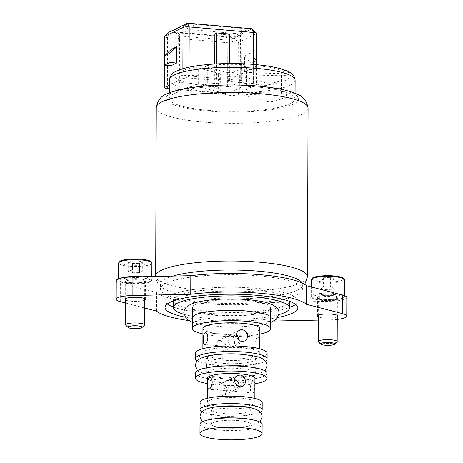 <?xml version="1.0" encoding="UTF-8"?>
<svg xmlns="http://www.w3.org/2000/svg" width="463" height="463" viewBox="0 0 463 463"><rect width="100%" height="100%" fill="white"/><g stroke="black" fill="none" stroke-linecap="round" stroke-linejoin="round"><path stroke-width="0.35" stroke-dasharray="2.31 1.74" d="M125.786 325.234A9.486 1.921 -179.8 0 0 131.463 326.635A9.486 1.921 -179.8 0 0 144.352 325.298M128.239 262.324L132.586 263.482L139.635 263.314L142.344 261.989L137.991 260.831L130.942 260.999L128.239 262.324L128.205 271.619L130.907 270.294L137.962 270.12L142.309 271.277L139.606 272.603L132.551 272.776L128.205 271.619M132.586 263.482L132.551 272.776M130.942 260.999L130.907 270.294M137.991 260.831L137.962 270.12M142.344 261.989L142.309 271.277M139.635 263.314L139.606 272.603M318.405 341.931A9.486 1.921 -179.8 0 0 324.083 343.332A9.486 1.921 -179.8 0 0 336.966 341.995M320.853 279.021L325.2 280.179L332.255 280.011L334.957 278.685L330.611 277.528L323.556 277.696L320.853 279.021L320.818 288.316L323.527 286.991L330.576 286.817L334.923 287.974L332.22 289.3L325.171 289.473L320.818 288.316M325.2 280.179L325.171 289.473M323.556 277.696L323.527 286.991M330.611 277.528L330.576 286.817M334.957 278.685L334.923 287.974M332.255 280.011L332.22 289.3M253.157 381.338C255.31 379.527 255.263 391.779 253.116 392.948C249.447 394.626 249.493 382.374 253.157 381.338L234.498 379.718M253.116 392.948L232.727 391.096C235.632 389.991 234.434 380.725 231.216 379.434L232.906 379.434M238.619 386.269L234.886 390.037L231.176 391.044L231.882 391.252M231.216 379.434L227.507 380.447C221.326 383.202 222.726 390.703 229.486 391.044L231.176 391.044C227.958 389.753 226.76 380.493 229.665 379.388L231.216 379.434M222.199 383.85L227.75 388.498L224.856 394.956L222.159 395.466L217.147 390.558L219.636 384.296L222.199 383.85M257.7 337.353C259.98 335.553 259.934 347.811 257.659 348.969C254.123 350.659 254.164 338.401 257.7 337.353L258.163 337.255M257.659 348.969L232.883 346.735C235.789 345.63 234.591 336.364 231.373 335.073L233.063 335.073L236.518 336.126M239.087 340.218C238.983 342.487 237.635 344.304 235.042 345.676L231.332 346.689L232.038 346.891M231.373 335.073L227.663 336.086C221.482 338.841 222.882 346.347 229.642 346.683L231.332 346.689C228.114 345.392 226.911 336.132 229.822 335.027L231.373 335.073M220.556 340.374L226.054 345.045L223.201 351.486L220.515 351.99L215.451 347.105L217.975 340.826L220.556 340.374M240.262 80.4A2.373 0.48 0.2 0 1 241.732 80.851A2.373 0.48 0.2 0 1 241.553 81.037L230.736 86.338A2.373 0.48 0.2 0 1 227.64 86.587L179.378 82.402A2.373 0.48 0.2 0 1 177.908 81.957A2.373 0.48 0.2 0 1 178.081 81.772L188.904 76.47A2.373 0.48 0.2 0 1 192 76.216L240.262 80.4L240.424 33.949L192.162 29.765A2.373 0.48 -179.8 0 0 189.066 30.02L178.243 35.321A2.373 0.48 -179.8 0 0 178.07 35.501A2.373 0.48 -179.8 0 0 178.116 35.605A2.373 0.48 -179.8 0 0 179.54 35.952L227.802 40.136A2.373 0.48 -179.8 0 0 230.898 39.887L241.715 34.58A2.373 0.48 -179.8 0 0 241.842 34.499A2.373 0.48 -179.8 0 0 241.894 34.401A2.373 0.48 -179.8 0 0 240.424 33.949L242.242 28.422A7.113 1.441 0.2 0 1 246.501 30.072A7.113 1.441 0.2 0 1 246.119 30.321L235.302 35.622A7.113 1.441 0.2 0 1 226.013 36.374L177.751 32.19A7.113 1.441 0.2 0 1 173.492 31.143A7.113 1.441 0.2 0 1 173.874 30.298L184.691 24.996A7.113 1.441 0.2 0 1 193.98 24.238L242.242 28.422M167.392 88.612L167.571 37.515L169.389 31.988L233.89 37.578L251.918 28.741L256.294 33.764L238.26 42.602A4.746 0.961 0.2 0 1 232.067 43.105L167.571 37.515A4.746 0.961 0.2 0 1 164.631 36.618M256.647 33.405A4.746 0.961 0.2 0 1 256.294 33.764L256.114 84.862L238.08 93.7A4.746 0.961 0.2 0 1 231.894 94.203L169.377 88.786M249.864 69.375L256.45 69.948L251.039 72.598L244.458 72.025L249.864 69.375L249.922 53.118L244.516 55.768L251.073 63.309L256.479 60.653L249.922 53.118M244.458 72.025L244.516 55.768M253.597 64.409L253.527 83.6A4.746 0.961 0.2 0 1 256.467 84.498A4.746 0.961 0.2 0 1 256.114 84.862M253.527 83.6L227.86 81.372L229.665 80.493L216.499 79.347L214.699 80.232L189.031 78.01L189.066 67.176M214.699 80.232L214.757 64.01M227.86 81.372L228.022 34.922L214.861 33.782M228.022 34.922L229.827 34.036M216.499 79.347L216.557 63.911M229.665 80.493L229.723 63.529M256.45 69.948L256.479 60.653M273.158 101.438L273.222 82.86A4.746 0.961 0.2 0 1 265.907 82.784L265.843 101.368L244.169 95.598A14.231 2.888 -179.8 0 0 246.142 94.631L281.307 93.786A4.746 0.961 0.2 0 1 286.684 94.759A4.746 0.961 0.2 0 1 286.672 94.817A54.553 11.06 0.2 0 1 273.158 101.438A4.746 0.961 0.2 0 1 265.843 101.368M273.222 82.86A54.553 11.06 -179.8 0 0 286.736 76.233L286.672 94.817M281.307 93.786L281.371 75.209A4.746 0.961 0.2 0 1 286.747 76.181A4.746 0.961 0.2 0 1 286.736 76.233M281.371 75.209L246.206 76.048A14.231 2.888 0.2 0 1 244.232 77.02L265.907 82.784M218.351 74.774L218.281 93.352L183.122 94.197L183.186 75.614L218.351 74.774A14.231 2.888 0.2 0 1 220.324 73.808L198.65 68.038L198.586 86.616L220.261 92.386L220.324 73.808M183.122 94.197A4.746 0.961 0.2 0 1 177.746 93.225A4.746 0.961 0.2 0 1 177.751 93.167A54.553 11.06 0.2 0 1 191.265 86.546L191.335 67.963A4.746 0.961 0.2 0 1 198.65 68.038M191.335 67.963A54.553 11.06 -179.8 0 0 177.815 74.589L177.751 93.167M183.186 75.614A4.746 0.961 0.2 0 1 177.809 74.641A4.746 0.961 0.2 0 1 177.815 74.589M255.188 85.261L255.252 66.684L241.767 73.293A14.231 2.888 0.2 0 1 244.944 74.138L280.103 73.299L280.04 91.877L244.881 92.722A14.231 2.888 -179.8 0 0 241.703 91.871L255.188 85.261A4.746 0.961 0.2 0 1 262.18 84.851A54.553 11.06 0.2 0 1 283.906 90.632A4.746 0.961 0.2 0 1 284.155 90.939A4.746 0.961 0.2 0 1 280.04 91.877M283.906 90.632L283.969 72.049A4.746 0.961 0.2 0 1 284.218 72.361A4.746 0.961 0.2 0 1 280.103 73.299M283.969 72.049A54.553 11.06 -179.8 0 0 262.243 66.267L262.18 84.851M255.252 66.684A4.746 0.961 0.2 0 1 262.243 66.267M229.573 76.736A7.113 1.441 -179.8 0 0 239.394 75.434A7.113 1.441 -179.8 0 0 232.281 73.97A7.113 1.441 -179.8 0 0 225.163 75.388A7.113 1.441 -179.8 0 0 229.573 76.736M242.959 83.184L243.023 64.6A54.553 11.06 -179.8 0 0 207.783 65.445L207.719 84.023A54.553 11.06 0.2 0 1 242.959 83.184A4.746 0.961 0.2 0 1 246.767 84.139A4.746 0.961 0.2 0 1 246.414 84.503L232.924 91.113L232.993 72.535L246.478 65.925L246.414 84.503M206.162 66.886L227.837 72.656L227.773 91.234L206.093 85.47L206.162 66.886A4.746 0.961 0.2 0 1 205.173 66.296A4.746 0.961 0.2 0 1 207.783 65.445M227.837 72.656A14.231 2.888 0.2 0 1 232.993 72.535M243.023 64.6A4.746 0.961 0.2 0 1 246.831 65.561A4.746 0.961 0.2 0 1 246.478 65.925M182.873 68.721L182.839 78.513A4.746 0.961 0.2 0 1 189.031 78.01M182.839 78.513L179.482 80.157A58.112 11.783 -179.8 0 0 252.752 86.512A58.112 11.783 -179.8 0 0 286.163 71.18A58.112 11.783 -179.8 0 0 209.259 64.513A58.112 11.783 -179.8 0 0 179.482 80.157L169.389 85.105M171.183 65.677L171.241 49.419M251.039 72.598L251.073 63.309M208.304 110.344A62.852 12.744 -179.8 0 0 295.053 98.856A62.852 12.744 -179.8 0 0 232.241 85.892A62.852 12.744 -179.8 0 0 169.342 98.416A62.852 12.744 -179.8 0 0 208.304 110.344M241.703 91.871L241.767 73.293M206.093 85.47A4.746 0.961 0.2 0 1 205.109 84.874A4.746 0.961 0.2 0 1 207.719 84.023M244.881 92.722L244.944 74.138M246.206 76.048L246.142 94.631M244.169 95.598L244.232 77.02M191.265 86.546A4.746 0.961 0.2 0 1 198.586 86.616M220.261 92.386A14.231 2.888 -179.8 0 0 218.281 93.352M229.509 95.32A7.113 1.441 0.2 0 1 225.099 93.966A7.113 1.441 0.2 0 1 232.218 92.548A7.113 1.441 0.2 0 1 239.33 94.018A7.113 1.441 0.2 0 1 229.509 95.32M232.924 91.113A14.231 2.888 -179.8 0 0 227.773 91.234M172.959 276.058A71.157 14.428 -179.8 0 0 160.395 284.195A71.157 14.428 -179.8 0 0 165.112 289.387A71.157 14.428 -179.8 0 0 204.501 297.697A71.157 14.428 -179.8 0 0 297.952 289.85A71.157 14.428 -179.8 0 0 302.704 284.687A71.157 14.428 -179.8 0 0 302.287 283.119M204.484 302.345A71.157 14.428 -179.8 0 0 302.686 289.334A71.157 14.428 -179.8 0 0 231.581 274.657A71.157 14.428 -179.8 0 0 160.377 288.837A71.157 14.428 -179.8 0 0 204.484 302.345M202.916 333.916A39.135 7.935 -179.8 0 0 259.836 334.118M195.27 304.527A39.135 7.935 0.2 0 1 239.064 299.908A39.135 7.935 0.2 0 1 270.6 307.802A39.135 7.935 0.2 0 1 231.442 315.604A39.135 7.935 0.2 0 1 192.33 307.53A39.135 7.935 0.2 0 1 195.27 304.527M202.933 328.47A28.463 5.77 -179.8 0 0 231.373 334.344A28.463 5.77 -179.8 0 0 259.859 328.672M204.982 350.908A28.463 5.77 -179.8 0 0 202.846 353.09A28.463 5.77 -179.8 0 0 231.286 358.958A28.463 5.77 -179.8 0 0 259.772 353.286A28.463 5.77 -179.8 0 0 236.83 347.545A28.463 5.77 -179.8 0 0 204.982 350.908M195.496 353.066A35.813 7.263 -179.8 0 0 231.286 360.451A35.813 7.263 -179.8 0 0 267.122 353.315M197.244 360.903A35.813 7.263 -179.8 0 0 231.263 366.025A35.813 7.263 -179.8 0 0 265.316 361.14M220.498 354.282A24.429 4.954 -179.8 0 0 208.691 356.805A24.429 4.954 -179.8 0 0 206.857 358.68A24.429 4.954 -179.8 0 0 231.274 363.715A24.429 4.954 -179.8 0 0 255.721 358.848A24.429 4.954 -179.8 0 0 242.108 354.357M208.645 371.204A24.429 4.954 -179.8 0 0 206.811 373.08A24.429 4.954 -179.8 0 0 231.222 378.115A24.429 4.954 -179.8 0 0 255.669 373.247A24.429 4.954 -179.8 0 0 235.98 368.316A24.429 4.954 -179.8 0 0 208.645 371.204M195.427 373.039A35.813 7.263 -179.8 0 0 231.216 380.424A35.813 7.263 -179.8 0 0 267.053 373.288M207.482 383.63A35.813 7.263 -179.8 0 0 254.922 383.798M207.505 378.19A23.717 4.809 -179.8 0 0 231.205 383.08A23.717 4.809 -179.8 0 0 254.939 378.358M209.201 400.524A23.717 4.809 -179.8 0 0 207.418 402.347A23.717 4.809 -179.8 0 0 231.118 407.237A23.717 4.809 -179.8 0 0 254.853 402.509A23.717 4.809 -179.8 0 0 235.742 397.723A23.717 4.809 -179.8 0 0 209.201 400.524M200.068 402.318A31.073 6.303 -179.8 0 0 231.112 408.731A31.073 6.303 -179.8 0 0 262.208 402.538M201.955 411.937A31.073 6.303 -179.8 0 0 231.089 416.162A31.073 6.303 -179.8 0 0 260.252 412.145M222.194 406.271A19.689 3.993 -179.8 0 0 212.905 408.279A19.689 3.993 -179.8 0 0 211.423 409.79A19.689 3.993 -179.8 0 0 231.095 413.853A19.689 3.993 -179.8 0 0 250.796 409.929A19.689 3.993 -179.8 0 0 240.054 406.335M212.853 422.678A19.689 3.993 -179.8 0 0 211.377 424.189A19.689 3.993 -179.8 0 0 231.049 428.252A19.689 3.993 -179.8 0 0 250.749 424.328A19.689 3.993 -179.8 0 0 234.88 420.358A19.689 3.993 -179.8 0 0 212.853 422.678M199.987 424.149A31.073 6.303 -179.8 0 0 231.037 430.561A31.073 6.303 -179.8 0 0 262.133 424.368M253.579 289.873A58.112 11.783 -179.8 0 0 173.382 300.499A58.112 11.783 -179.8 0 0 231.448 312.484A58.112 11.783 -179.8 0 0 289.601 300.904A58.112 11.783 -179.8 0 0 253.579 289.873M183.88 314.273A58.112 11.783 -179.8 0 0 279.004 314.603M295.631 304.405A66.412 13.468 -179.8 0 0 297.906 300.933A66.412 13.468 -179.8 0 0 256.733 288.327A66.412 13.468 -179.8 0 0 165.083 300.47A66.412 13.468 -179.8 0 0 167.328 303.959M173.359 307.015A66.412 13.468 -179.8 0 0 231.442 314.169A66.412 13.468 -179.8 0 0 289.578 307.42M277.869 317.456A66.412 13.468 0.2 0 1 184.997 317.132M337.249 319.383A18.977 3.849 0.2 0 1 330.067 319.84L318.272 320.095M273.888 321.038L272.186 321.079A77.084 15.632 0.2 0 1 188.568 320.512M144.618 307.97L125.658 303.051M144.647 300.111A10.198 2.066 0.2 0 1 131.284 301.216A10.198 2.066 0.2 0 1 125.67 300.047M337.261 316.808A10.198 2.066 0.2 0 1 323.897 317.913A10.198 2.066 0.2 0 1 318.284 316.744M323.961 299.335A10.198 2.066 -179.8 0 0 338.036 297.472A10.198 2.066 -179.8 0 0 327.85 295.365A10.198 2.066 -179.8 0 0 317.641 297.402A10.198 2.066 -179.8 0 0 323.961 299.335M131.347 282.638A10.198 2.066 -179.8 0 0 145.423 280.775A10.198 2.066 -179.8 0 0 135.231 278.668A10.198 2.066 -179.8 0 0 125.027 280.705A10.198 2.066 -179.8 0 0 131.347 282.638M346.816 297.501A18.977 3.849 0.2 0 1 330.131 301.263L272.25 302.495L272.186 321.079M272.25 302.495A77.084 15.632 0.2 0 1 156.558 292.466L156.494 311.049M156.558 292.466L120.351 283.078A18.977 3.849 0.2 0 1 116.248 280.671M120.143 278.356A16.604 3.368 -179.8 0 0 118.626 279.75A16.604 3.368 -179.8 0 0 128.917 282.905A16.604 3.368 -179.8 0 0 151.829 279.866A16.604 3.368 -179.8 0 0 141.643 276.724M129.275 283.657A15.655 3.177 0.2 0 1 125.658 278.194A15.655 3.177 0.2 0 1 150.741 280.37A15.655 3.177 0.2 0 1 129.275 283.657M131.261 282.685A10.435 2.118 -179.8 0 0 145.567 280.491A10.435 2.118 -179.8 0 0 128.847 279.044A10.435 2.118 -179.8 0 0 131.261 282.685M151.887 263.146A16.604 3.368 0.2 0 1 128.974 266.179A16.604 3.368 0.2 0 1 118.684 263.03M131.614 283.437A9.486 1.921 0.2 0 1 125.733 281.631A9.486 1.921 0.2 0 1 135.231 279.745A9.486 1.921 0.2 0 1 144.711 281.701A9.486 1.921 0.2 0 1 131.614 283.437M119.674 261.89A15.655 3.177 -179.8 0 0 129.339 265.073A15.655 3.177 -179.8 0 0 150.909 262M338.036 293.883A16.604 3.368 -179.8 0 0 320.552 293.455A16.604 3.368 -179.8 0 0 311.24 296.447A16.604 3.368 -179.8 0 0 321.53 299.602A16.604 3.368 -179.8 0 0 344.449 296.563A16.604 3.368 -179.8 0 0 342.938 295.157M321.889 300.354A15.655 3.177 0.2 0 1 318.278 294.89A15.655 3.177 0.2 0 1 343.355 297.067A15.655 3.177 0.2 0 1 321.889 300.354M323.874 299.382A10.435 2.118 -179.8 0 0 338.181 297.188A10.435 2.118 -179.8 0 0 321.467 295.741A10.435 2.118 -179.8 0 0 323.874 299.382M344.507 279.843A16.604 3.368 0.2 0 1 321.588 282.876A16.604 3.368 0.2 0 1 311.298 279.727M324.233 300.134A9.486 1.921 0.2 0 1 318.347 298.328A9.486 1.921 0.2 0 1 327.845 296.442A9.486 1.921 0.2 0 1 337.324 298.398A9.486 1.921 0.2 0 1 324.233 300.134M312.288 278.587A15.655 3.177 -179.8 0 0 321.953 281.77A15.655 3.177 -179.8 0 0 343.523 278.697M192 76.216L192.162 29.765L193.98 24.238M246.119 30.321L241.715 34.58L241.553 81.037M188.904 76.47L189.066 30.02L184.691 24.996M235.302 35.622L230.898 39.887L230.736 86.338M178.081 81.772L178.243 35.321L173.874 30.298M226.013 36.374L227.802 40.136L227.64 86.587M179.378 82.402L179.54 35.952L177.751 32.19M238.08 93.7L238.26 42.602L233.89 37.578L232.067 43.105L231.894 94.203M164.886 65.127L164.921 55.537M295.116 80.278A62.852 12.744 0.2 0 1 208.373 91.767A62.852 12.744 0.2 0 1 175.153 85.192A62.852 12.744 0.2 0 1 169.406 79.839M165.112 289.387C161.494 287.436 156.106 284.004 155.678 276.133A75.897 15.389 -179.8 0 0 231.523 291.788A75.897 15.389 -179.8 0 0 307.473 276.66M308.063 108.192A75.897 15.389 0.2 0 1 203.315 122.07A75.897 15.389 0.2 0 1 156.268 107.665M206.955 111.01A66.412 13.468 -179.8 0 0 298.016 97.062A66.412 13.468 -179.8 0 0 191.624 87.843A66.412 13.468 -179.8 0 0 206.955 111.01M330.131 301.263L330.067 319.84M120.351 283.078L120.287 301.656M151.841 276.509L151.829 279.866L150.382 281.782L146.597 282.997C141.499 283.941 135.7 284.166 129.194 283.669C121.659 282.887 120.235 281.788 120.056 281.678L118.626 279.75L118.626 278.819M125.676 298.525L125.658 281.377C126.393 281.307 123.314 281.498 131.336 282.667C137.198 282.968 141.325 282.725 143.715 281.938L144.786 281.446L144.647 298.594M344.449 295.631L344.449 296.563L343.002 298.479L339.211 299.694C334.112 300.637 328.313 300.863 321.814 300.365C314.273 299.584 312.855 298.485 312.675 298.375L311.24 296.447L311.275 286.944M318.289 315.222L318.278 298.074C319.013 298.004 315.934 298.195 323.95 299.364C329.812 299.665 333.939 299.422 336.329 298.635L337.4 298.143L337.267 315.291M230.51 379.232L209.878 377.438M229.486 391.044L208.825 389.25M224.856 394.951L232.727 391.096M219.636 384.302L227.507 380.447M234.886 390.037L242.757 386.177M229.665 379.388L237.536 375.528M258.163 337.249L233.063 335.073M230.667 334.871L205.566 332.694M229.642 346.683L204.542 344.507M223.195 351.481L232.883 346.735M217.975 340.832L227.663 336.086M235.042 345.676L244.522 341.028M229.822 335.027L239.4 330.333M241.842 34.499L246.501 30.072M178.116 35.605L173.492 31.143M178.07 35.501L177.908 81.957M241.894 34.401L241.732 80.851M256.537 64.67L256.467 84.498M169.365 92.849L169.342 98.416M295.07 93.289L295.053 98.856M246.831 65.561L246.767 84.139M205.173 66.296L205.109 84.874M284.155 90.939L284.218 72.361M286.747 76.181L286.684 94.759M177.809 74.641L177.746 93.225M225.163 75.388L225.099 93.966M239.394 75.434L239.33 94.018M304.741 284.438L303.722 285.642L297.952 289.85M160.395 284.195L160.377 288.837M302.704 284.687L302.686 289.334M259.772 353.286L259.784 348.882M202.846 353.09L202.863 348.68M255.669 373.247L255.721 358.848M206.811 373.08L206.857 358.68M254.853 402.509L254.87 398.44M207.418 402.347L207.436 398.273M250.749 424.328L250.796 409.929M211.377 424.189L211.423 409.79M173.382 300.499L173.382 300.944M289.601 300.904L289.601 301.349M165.083 300.47L165.054 307.438M297.906 300.933L297.877 307.901M337.973 316.05L338.036 297.472M317.577 315.98L317.641 297.402M145.359 299.353L145.423 280.775M124.964 299.283L125.027 280.705M268.592 315.639C267.62 316.032 267.701 310.413 268.604 310.916C266.428 314.568 225.892 318.486 204.941 313.879C198.343 312.467 194.796 311.391 194.31 310.656C195.247 310.21 195.224 315.83 194.292 315.378M270.554 322.584L258.817 325.466L231.02 327.353L202.933 325.09L192.278 322.306M253.585 367.564L256.924 368.785C256.508 368.756 256.097 367.784 255.698 365.857C256.091 363.883 256.508 362.888 256.942 362.859C256.797 364.103 238.497 367.263 222.622 365.851C212.644 364.873 206.973 363.82 205.607 362.679C206.851 361.539 206.845 369.729 205.584 368.606L208.94 367.402M197.481 370.626L198.586 371.639L216.337 376.714L231.795 377.53L254.824 375.464L265.015 370.857M249.997 419.328L252.202 420.144C251.698 420.097 251.224 419.032 250.772 416.937C251.218 414.802 251.704 413.708 252.225 413.662C251.473 415.137 231.315 417.522 219.068 415.589C213.599 414.761 210.567 414.067 209.971 413.511C210.584 413.748 211.059 414.831 211.4 416.746C210.949 418.87 210.462 419.953 209.953 419.993L212.164 419.194M202.215 421.822L215.509 426.597L231.535 427.667L250.506 426.035L259.922 422.019"/><path stroke-width="0.69" d="M142.025 327.515L144.352 325.298A9.486 1.921 -179.8 0 0 144.56 324.899A9.486 1.921 -179.8 0 0 135.074 322.942A9.486 1.921 -179.8 0 0 125.583 324.835A9.486 1.921 -179.8 0 0 125.786 325.234L128.101 327.463A7.113 1.441 0.2 0 1 135.069 325.744A7.113 1.441 0.2 0 1 142.025 327.515A7.113 1.441 0.2 0 1 132.36 328.516A7.113 1.441 0.2 0 1 128.101 327.463M334.639 344.212L336.966 341.995A9.486 1.921 -179.8 0 0 337.174 341.596A9.486 1.921 -179.8 0 0 327.694 339.639A9.486 1.921 -179.8 0 0 318.197 341.532A9.486 1.921 -179.8 0 0 318.405 341.931L320.714 344.159A7.113 1.441 0.2 0 1 327.682 342.441A7.113 1.441 0.2 0 1 334.639 344.212A7.113 1.441 0.2 0 1 324.974 345.213A7.113 1.441 0.2 0 1 320.714 344.159M234.498 379.718C238.115 380.956 239.487 383.144 238.619 386.269M212.21 382.293C212.008 379.4 211.209 377.779 209.803 377.432L209.282 377.53C207.233 378.502 207.175 389.435 208.778 389.25L209.241 389.146C210.839 388.144 211.828 385.858 212.21 382.293M245.413 381.437C245.193 377.849 243.469 375.707 240.233 375.013L237.536 375.528C230.539 378.566 236.975 389.429 242.757 386.177C244.481 385.222 245.367 383.642 245.413 381.437M236.518 336.126C238.185 337.151 239.041 338.517 239.087 340.218M207.858 337.544C207.661 334.633 206.897 333.013 205.566 332.694L205.045 332.793C202.921 333.661 202.777 344.756 204.542 344.507L205.005 344.403C206.544 343.43 207.493 341.144 207.858 337.544M247.416 336.167C247.682 331.844 242.826 328.25 239.504 330.275C233.965 332.735 236.819 341.295 242.149 341.381L244.724 340.93C246.519 339.888 247.41 338.303 247.416 336.167M253.597 64.409L253.707 32.503L251.918 28.741L187.422 23.15L169.389 31.988L164.984 36.253L183.018 27.415A4.746 0.961 0.2 0 1 189.211 26.912L253.707 32.503A4.746 0.961 0.2 0 1 256.543 33.203A4.746 0.961 0.2 0 1 256.647 33.405L256.537 64.67M169.377 88.786L167.392 88.612A4.746 0.961 0.2 0 1 164.452 87.71L164.631 36.618A4.746 0.961 0.2 0 1 164.735 36.415A4.746 0.961 0.2 0 1 164.984 36.253L164.921 55.537M214.757 64.01L214.861 33.782L216.661 32.896L229.827 34.036L229.723 63.529M216.557 63.911L216.661 32.896M176.594 63.026L171.183 65.677L164.602 65.104L170.014 62.453L176.594 63.026L176.652 46.763L170.043 53.164L164.637 55.815L171.241 49.419L176.652 46.763M170.014 62.453L170.043 53.164M164.602 65.104L164.637 55.815M164.452 87.71A4.746 0.961 0.2 0 1 164.811 87.351L169.389 85.105M302.287 283.119A71.157 14.428 -179.8 0 0 258.597 271.185A71.157 14.428 -179.8 0 0 172.959 276.058M259.836 334.118A39.135 7.935 -179.8 0 0 270.531 328.707A39.135 7.935 -179.8 0 0 238.989 320.813A39.135 7.935 -179.8 0 0 195.195 325.431A39.135 7.935 -179.8 0 0 192.261 328.435A39.135 7.935 -179.8 0 0 202.916 333.916M259.784 348.882L259.859 328.672A28.463 5.77 -179.8 0 0 236.917 322.925A28.463 5.77 -179.8 0 0 205.068 326.288A28.463 5.77 -179.8 0 0 202.933 328.47L202.863 348.68M265.316 361.14A35.813 7.263 -179.8 0 0 267.105 358.889L267.122 353.315A35.813 7.263 -179.8 0 0 238.26 346.087A35.813 7.263 -179.8 0 0 198.181 350.317A35.813 7.263 -179.8 0 0 195.496 353.066L195.473 358.64A35.813 7.263 -179.8 0 0 197.244 360.903M267.105 358.889A35.813 7.263 -179.8 0 0 238.242 351.66A35.813 7.263 -179.8 0 0 198.164 355.891A35.813 7.263 -179.8 0 0 195.473 358.64M242.108 354.357A24.429 4.954 -179.8 0 0 220.498 354.282M254.922 383.798A35.813 7.263 -179.8 0 0 267.035 378.398L267.053 373.288A35.813 7.263 -179.8 0 0 238.19 366.059A35.813 7.263 -179.8 0 0 198.112 370.29A35.813 7.263 -179.8 0 0 195.427 373.039L195.409 378.149A35.813 7.263 -179.8 0 0 207.482 383.63M267.035 378.398A35.813 7.263 -179.8 0 0 238.173 371.17A35.813 7.263 -179.8 0 0 198.095 375.4A35.813 7.263 -179.8 0 0 195.409 378.149M254.87 398.44L254.939 378.358A23.717 4.809 -179.8 0 0 235.823 373.572A23.717 4.809 -179.8 0 0 209.282 376.373A23.717 4.809 -179.8 0 0 207.505 378.19L207.436 398.273M260.252 412.145A31.073 6.303 -179.8 0 0 262.18 409.969L262.208 402.538A31.073 6.303 -179.8 0 0 237.166 396.264A31.073 6.303 -179.8 0 0 202.4 399.934A31.073 6.303 -179.8 0 0 200.068 402.318L200.039 409.749A31.073 6.303 -179.8 0 0 201.955 411.937M262.18 409.969A31.073 6.303 -179.8 0 0 237.143 403.695A31.073 6.303 -179.8 0 0 202.372 407.371A31.073 6.303 -179.8 0 0 200.039 409.749M240.054 406.335A19.689 3.993 -179.8 0 0 222.194 406.271M262.099 433.657L262.133 424.368A31.073 6.303 -179.8 0 0 237.091 418.101A31.073 6.303 -179.8 0 0 202.319 421.77A31.073 6.303 -179.8 0 0 199.987 424.149L199.958 433.443A31.073 6.303 -179.8 0 0 231.008 439.85A31.073 6.303 -179.8 0 0 262.099 433.657A31.073 6.303 -179.8 0 0 237.056 427.39A31.073 6.303 -179.8 0 0 202.29 431.059A31.073 6.303 -179.8 0 0 199.958 433.443M279.004 314.603A58.112 11.783 -179.8 0 0 289.578 307.872A58.112 11.783 -179.8 0 0 253.556 296.841A58.112 11.783 -179.8 0 0 173.359 307.467A58.112 11.783 -179.8 0 0 183.88 314.273M167.328 303.959A66.412 13.468 -179.8 0 0 173.359 307.015M289.578 307.42A66.412 13.468 -179.8 0 0 295.631 304.405M184.997 317.132A66.412 13.468 0.2 0 1 165.054 307.438A66.412 13.468 0.2 0 1 256.71 295.296A66.412 13.468 0.2 0 1 297.877 307.901A66.412 13.468 0.2 0 1 277.869 317.456M318.272 320.095L273.888 321.038M125.658 303.051L120.287 301.656A18.977 3.849 0.2 0 1 116.184 299.254A18.977 3.849 0.2 0 1 132.869 295.492L190.75 294.26A77.084 15.632 0.2 0 1 306.442 304.284L342.649 313.677A18.977 3.849 0.2 0 1 346.752 316.084A18.977 3.849 0.2 0 1 337.249 319.383M188.568 320.512A77.084 15.632 0.2 0 1 156.494 311.049L144.618 307.97M125.67 300.047A10.198 2.066 0.2 0 1 124.964 299.283A10.198 2.066 0.2 0 1 135.167 297.252A10.198 2.066 0.2 0 1 145.359 299.353A10.198 2.066 0.2 0 1 144.647 300.111M318.284 316.744A10.198 2.066 0.2 0 1 317.577 315.98A10.198 2.066 0.2 0 1 327.781 313.949A10.198 2.066 0.2 0 1 337.973 316.05A10.198 2.066 0.2 0 1 337.261 316.808M116.184 299.254L116.248 280.671A18.977 3.849 0.2 0 1 132.933 276.909L190.814 275.676L190.75 294.26M190.814 275.676A77.084 15.632 0.2 0 1 306.506 285.706L306.442 304.284M306.506 285.706L342.713 295.093A18.977 3.849 0.2 0 1 346.816 297.501L346.752 316.084M141.643 276.724A16.604 3.368 -179.8 0 0 120.143 278.356M118.626 278.819L118.684 263.03A16.604 3.368 0.2 0 1 135.3 259.72A16.604 3.368 0.2 0 1 151.887 263.146L151.841 276.509M150.909 262A15.655 3.177 -179.8 0 0 135.3 258.985A15.655 3.177 -179.8 0 0 119.674 261.89M342.938 295.157A16.604 3.368 -179.8 0 0 338.036 293.883M311.275 286.944L311.298 279.727A16.604 3.368 0.2 0 1 327.914 276.417A16.604 3.368 0.2 0 1 344.507 279.843L344.449 295.631M343.523 278.697A15.655 3.177 -179.8 0 0 327.914 275.682A15.655 3.177 -179.8 0 0 312.288 278.587M182.873 68.721L183.018 27.415L187.422 23.15L189.211 26.912L189.066 67.176M164.811 87.351L164.886 65.127M295.116 80.278C294.613 76.1 292.194 73.131 287.859 71.383C284.247 69.664 279.473 68.229 273.552 67.06C261.624 64.756 247.607 63.581 231.494 63.529C215.995 63.553 202.516 64.635 191.045 66.776C185.125 67.899 180.35 69.305 176.733 70.989C172.398 72.697 169.962 75.643 169.406 79.839A62.852 12.744 0.2 0 1 232.304 67.309A62.852 12.744 0.2 0 1 295.116 80.278L295.07 93.289M155.678 276.133L156.268 107.665A75.897 15.389 0.2 0 1 261.016 93.786A75.897 15.389 0.2 0 1 308.063 108.192L307.473 276.66A75.897 15.389 -179.8 0 0 260.426 262.255A75.897 15.389 -179.8 0 0 155.678 276.133L155.678 276.428M132.933 276.909L132.869 295.492M342.713 295.093L342.649 313.677M125.676 298.525L125.583 324.835M144.647 298.594L144.56 324.899M118.684 263.03L120.131 261.115C121.115 260.391 125.525 259.066 135.08 258.962C147.778 259.066 151.505 261.52 151.285 261.821L151.887 263.146M318.289 315.222L318.197 341.532M337.267 315.291L337.174 341.596M311.298 279.727L312.745 277.812C313.735 277.088 318.145 275.763 327.694 275.659C340.392 275.763 344.119 278.217 343.899 278.518L344.507 279.843M251.918 28.741L256.543 33.203M169.389 31.988L164.735 36.415M169.406 79.839L169.365 92.849M307.473 276.66L304.741 284.438M156.268 107.665C157.611 100.309 161.274 95.673 167.247 93.757C172.12 91.558 178.336 89.793 185.883 88.462C199.015 86.153 214.149 84.989 231.292 84.972C249.117 85.018 264.859 86.286 278.518 88.774C286.088 90.158 292.309 91.969 297.182 94.215C303.167 96.2 306.795 100.859 308.063 108.192M270.531 328.707L270.6 307.802M192.261 328.435L192.33 307.53M173.382 300.944L173.359 307.467M289.601 301.349L289.578 307.872M194.292 315.378C195.102 314.348 199.981 313.098 208.923 311.628C219.931 310.245 231.726 309.967 244.296 310.789C258.695 312.259 266.798 313.873 268.592 315.639M192.278 322.306L186.427 318.868L183.776 312.976C183.956 310.413 184.899 308.41 186.606 306.975C189.298 304.741 192.973 303.12 197.637 302.108C206.631 300.012 217.795 298.953 231.118 298.942C241.437 298.976 250.697 299.665 258.904 301.019C266.896 302.165 272.759 304.301 276.486 307.438C278.101 308.879 278.981 310.835 279.12 313.312L276.446 319.169L270.554 322.584M197.481 370.626L195.45 365.608C195.67 362.946 196.717 360.955 198.598 359.618C202.458 356.99 208.391 355.335 216.406 354.641C224.734 353.801 233.3 353.703 242.103 354.357C257.856 356.279 265.826 357.199 267.082 365.793L265.015 370.857M208.94 367.402L216.771 366.054L239.417 365.579L253.585 367.564M202.215 421.822L200.016 416.717C200.242 414.044 201.324 412.064 203.269 410.774C206.851 408.488 212.17 407.07 219.225 406.514L242.612 406.56C249.754 407.151 255.136 408.58 258.753 410.831C260.773 412.111 261.908 414.125 262.156 416.879L259.922 422.019M212.164 419.194L221.65 417.73L242.739 418.02L249.997 419.328"/></g></svg>
